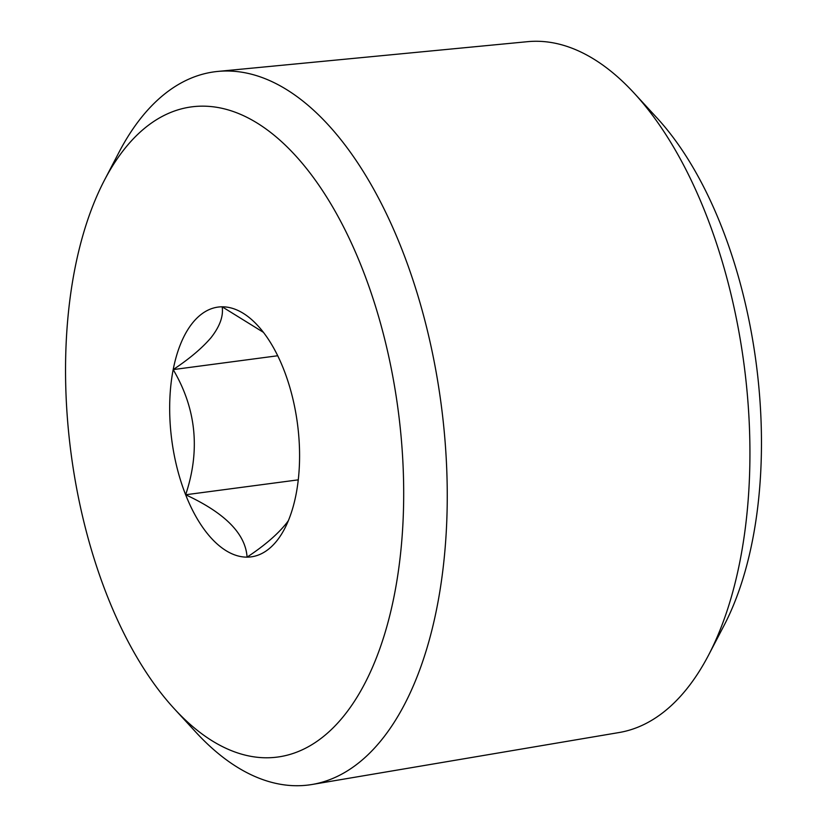 <?xml version="1.0" encoding="UTF-8"?>
<svg xmlns="http://www.w3.org/2000/svg" width="827" height="827" viewBox="0 0 827 827"><rect width="100%" height="100%" fill="white"/><g stroke="black" fill="none" stroke-linecap="round" stroke-linejoin="round"><path stroke-width="1.24" d="M288.385 520.628L287.01 522.55C278.254 533.766 264.94 545.303 247.077 557.14C245.567 533.839 225.078 513.05 185.641 494.763L298.278 479.846M185.641 494.763A125.983 63.369 -97.5 0 0 247.077 557.14A125.983 63.369 -97.5 0 0 278.43 538.739A125.983 63.369 -97.5 0 0 284.643 528.691A125.983 63.369 -97.5 0 0 296.066 494.35A125.983 63.369 -97.5 0 0 283.62 369.173A125.983 63.369 -97.5 0 0 257.735 325.569A125.983 63.369 -97.5 0 0 222.174 306.807A125.983 63.369 -97.5 0 0 190.82 325.207A125.983 63.369 -97.5 0 0 173.184 369.597A125.983 63.369 -97.5 0 0 185.641 494.763C200.454 450.529 196.299 408.807 173.184 369.597C189.579 358.701 202.222 348.022 211.112 337.571C219.858 326.355 223.548 316.1 222.174 306.807L263.42 332.34M173.184 369.597L277.717 355.755M217.842 71.422L527.636 41.67A348.498 175.303 82.5 0 1 539.969 41.35A348.498 175.303 82.5 0 1 634.185 93.182L656.927 117.879A314.715 158.308 82.5 0 1 724.142 625.295L708.605 655.056A348.498 175.303 82.5 0 1 619.144 732.526L312.286 784.451A359.683 180.927 -97.5 0 0 442.734 417.118A359.683 180.927 -97.5 0 0 230.568 71.091A359.683 180.927 -97.5 0 0 217.842 71.422A359.683 180.927 -97.5 0 0 119.026 152.24L104.429 180.214A327.947 164.966 -97.5 0 0 174.466 708.946A327.947 164.966 -97.5 0 0 263.12 757.718A327.947 164.966 -97.5 0 0 401.312 439.023A327.947 164.966 -97.5 0 0 206.13 106.228A327.947 164.966 -97.5 0 0 104.429 180.214M634.185 93.182A348.498 175.303 82.5 0 1 708.605 655.056M174.466 708.946L195.834 732.153A359.683 180.927 -97.5 0 0 293.078 785.65A359.683 180.927 -97.5 0 0 312.286 784.451"/></g></svg>
